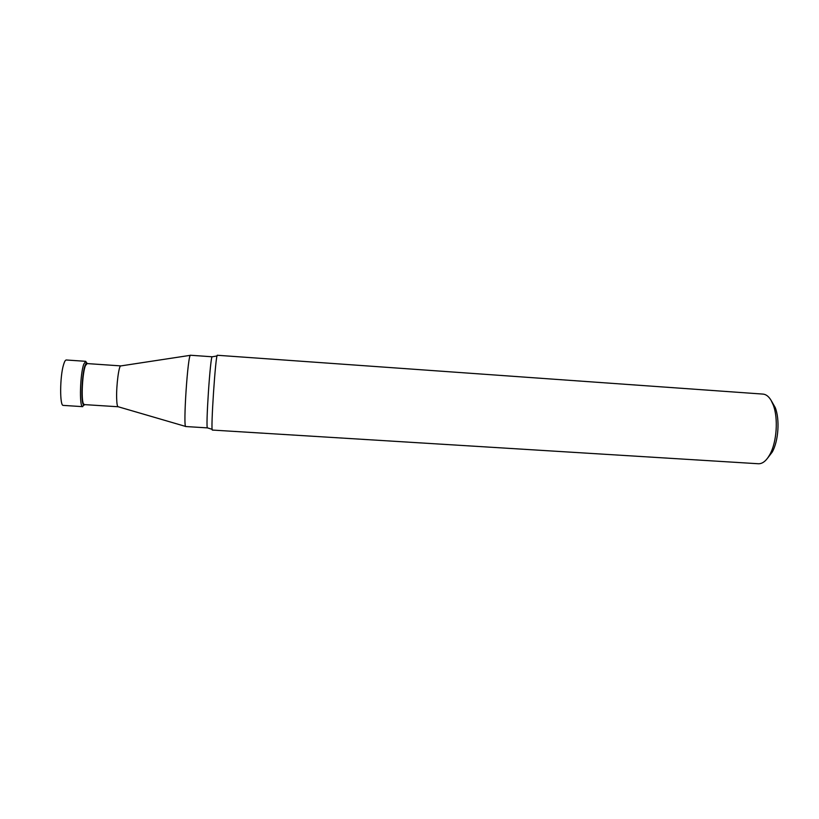 <?xml version="1.0" encoding="UTF-8"?>
<svg xmlns="http://www.w3.org/2000/svg" width="819" height="819" viewBox="0 0 819 819"><rect width="100%" height="100%" fill="white"/><g stroke="black" fill="none" stroke-linecap="round" stroke-linejoin="round"><path stroke-width="1.23" d="M86.824 363.554L120.843 365.898C118.95 364.998 116.267 385.288 116.646 398.054C116.8 403.644 117.291 406.541 118.131 406.756L84.101 404.586M212.234 356.787L190.581 355.251C187.879 352.825 182.852 428.593 185.841 426.545L207.514 427.887C205.405 429.975 210.422 354.432 212.234 356.787L217.066 355.948M771.283 400.686L775.235 407.565C779.934 419.451 778.511 440.857 772.276 452.016L767.454 458.312M212.418 430.067C210.411 432.309 215.694 352.784 217.383 355.272L762.991 394.093C766.052 394.348 768.765 396.457 771.129 400.419L773.208 404.883C778.419 418.089 776.832 442.004 769.921 454.412C766.4 460.78 762.55 463.892 758.363 463.749L212.418 430.067M84.326 404.627L82.443 406.562C79.167 405.907 80.17 373.577 83.794 364.138L85.719 361.322L87.06 363.575M84.93 404.637L83.784 405.241L83.18 404.412C80.723 400.02 82.115 372.655 85.186 365.141L86.599 362.868L87.653 363.616M84.418 404.606L83.436 403.757C81.04 399.498 82.422 372.737 85.422 365.643L87.142 363.575M82.709 406.654L63.268 405.395C59.674 406.316 59.828 376.566 63.554 364.701C64.476 361.548 65.387 359.981 66.288 359.991L85.719 361.322M118.182 406.756L185.708 426.464M120.895 365.909L190.428 355.313M775.235 407.565L773.208 404.883M772.276 452.016L769.921 454.412M207.514 427.887L212.182 429.351M86.599 362.868L85.442 361.374M82.443 406.562L83.784 405.241M86.056 364.291L85.882 363.605M83.18 404.412L83.436 403.757"/></g></svg>

